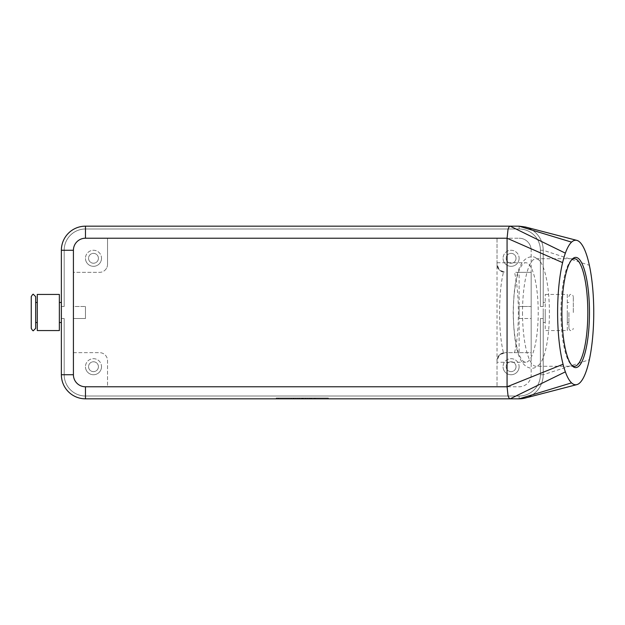 <?xml version="1.0" encoding="UTF-8"?>
<svg xmlns="http://www.w3.org/2000/svg" width="625" height="625" viewBox="0 0 625 625"><rect width="100%" height="100%" fill="white"/><g stroke="black" fill="none" stroke-linecap="round" stroke-linejoin="round"><path stroke-width="0.47" stroke-dasharray="3.12 2.34" d="M513.344 312.5A49.75 12.438 90 0 0 525.781 362.25A49.75 12.438 90 0 0 538.219 312.5A49.75 12.438 90 0 0 525.781 262.75A49.75 12.438 90 0 0 513.344 312.5M35.664 296.641L35.664 328.359M573.32 312.5L573.32 296.641L573.32 312.5M543.211 374.734L540.398 374.734L543.211 374.734L540.398 374.734L543.211 374.734L540.398 374.734L543.211 374.734L540.398 374.734L543.211 374.734L540.398 374.734L543.211 374.734L540.398 374.734L540.398 318.523L543.211 318.523L540.398 318.523L540.398 374.734L540.398 318.523L543.211 318.523L540.398 318.523L540.398 374.734L540.398 318.523L543.211 318.523L540.398 318.523L540.398 374.734L540.398 318.523L543.211 318.523L540.398 318.523L543.211 318.523L540.398 318.523L540.398 374.734L543.211 374.734L543.211 250.266L543.211 374.734L543.211 318.523L543.211 374.734L543.211 318.523L543.211 374.734L543.211 318.523L543.211 374.734L543.211 318.523L543.211 374.734L543.211 318.523L543.211 374.734L543.211 318.523L540.398 318.523L540.398 374.734A21.281 21.281 0 0 1 519.117 396.016A21.281 21.281 0 0 0 540.398 374.734A21.281 21.281 0 0 1 519.117 396.016A21.281 21.281 0 0 0 540.398 374.734A21.281 21.281 0 0 1 519.117 396.016A21.281 21.281 0 0 0 540.398 374.734A21.281 21.281 0 0 1 534.164 389.789A21.281 21.281 0 0 0 540.398 374.734A21.281 21.281 0 0 1 519.117 396.016L85.461 396.016A21.281 21.281 0 0 1 70.406 389.789A21.281 21.281 0 0 0 85.461 396.016L519.117 396.016A21.281 21.281 0 0 0 540.398 374.734L540.398 318.523L540.398 374.734A21.281 21.281 0 0 1 519.117 396.016L85.461 396.016A21.281 21.281 0 0 1 64.18 374.734L64.18 318.523L61.367 318.523L61.367 302.461L61.367 306.477L64.18 306.477L64.18 250.266A21.281 21.281 0 0 1 70.406 235.211A21.281 21.281 0 0 0 64.18 250.266A21.281 21.281 0 0 1 85.461 228.984A21.281 21.281 0 0 0 64.18 250.266A21.281 21.281 0 0 1 85.461 228.984A21.281 21.281 0 0 0 64.18 250.266A21.281 21.281 0 0 1 85.461 228.984A21.281 21.281 0 0 0 64.18 250.266A21.281 21.281 0 0 1 85.461 228.984A21.281 21.281 0 0 0 64.18 250.266A21.281 21.281 0 0 1 85.461 228.984A21.281 21.281 0 0 0 64.18 250.266L64.18 306.477L61.367 306.477L61.367 250.266A24.094 24.094 0 0 1 85.461 226.172A24.094 24.094 0 0 0 68.422 233.227A24.094 24.094 0 0 1 85.461 226.172A24.094 24.094 0 0 0 68.422 233.227A24.094 24.094 0 0 1 85.461 226.172A24.094 24.094 0 0 0 68.422 233.227A24.094 24.094 0 0 1 85.461 226.172A24.094 24.094 0 0 0 68.422 233.227A24.094 24.094 0 0 1 85.461 226.172A24.094 24.094 0 0 0 68.422 233.227A24.094 24.094 0 0 1 85.461 226.172A24.094 24.094 0 0 0 61.367 250.266A24.094 24.094 0 0 1 68.422 233.227A24.094 24.094 0 0 0 61.367 250.266A24.094 24.094 0 0 1 68.422 233.227A24.094 24.094 0 0 0 61.367 250.266A24.094 24.094 0 0 1 68.422 233.227A24.094 24.094 0 0 0 61.367 250.266A24.094 24.094 0 0 1 68.422 233.227A24.094 24.094 0 0 0 61.367 250.266A24.094 24.094 0 0 1 68.422 233.227A24.094 24.094 0 0 0 61.367 250.266L61.367 306.477L64.18 306.477L64.18 250.266L64.18 306.477L61.367 306.477L61.367 250.266L61.367 306.477L64.18 306.477L64.18 250.266L64.18 306.477L61.367 306.477L61.367 250.266L61.367 306.477L64.18 306.477L64.18 250.266L64.18 306.477L61.367 306.477L61.367 250.266L61.367 306.477L64.18 306.477L64.18 250.266L64.18 306.477L61.367 306.477L61.367 250.266L61.367 306.477L61.367 250.266L64.18 250.266L64.18 306.477L64.18 250.266L61.367 250.266L64.18 250.266L61.367 250.266L61.367 374.734A24.094 24.094 0 0 0 85.461 398.828A24.094 24.094 0 0 1 68.422 391.773A24.094 24.094 0 0 0 85.461 398.828A24.094 24.094 0 0 1 68.422 391.773A24.094 24.094 0 0 0 85.461 398.828A24.094 24.094 0 0 1 68.422 391.773A24.094 24.094 0 0 0 85.461 398.828A24.094 24.094 0 0 1 68.422 391.773A24.094 24.094 0 0 0 85.461 398.828A24.094 24.094 0 0 1 68.422 391.773A24.094 24.094 0 0 0 85.461 398.828A24.094 24.094 0 0 1 68.422 391.773A24.094 24.094 0 0 0 85.461 398.828L519.117 398.828A24.094 24.094 0 0 0 536.148 391.773C533.164 394.727 529.648 396.789 525.602 397.938A24.094 24.094 0 0 0 536.148 391.773A24.094 24.094 0 0 1 519.117 398.828A24.094 24.094 0 0 0 536.148 391.773A24.094 24.094 0 0 1 519.117 398.828A24.094 24.094 0 0 0 536.148 391.773A24.094 24.094 0 0 1 519.117 398.828A24.094 24.094 0 0 0 536.148 391.773A24.094 24.094 0 0 1 519.117 398.828A24.094 24.094 0 0 0 536.148 391.773A24.094 24.094 0 0 1 519.117 398.828A24.094 24.094 0 0 0 536.148 391.773A24.094 24.094 0 0 1 519.117 398.828L85.461 398.828L519.117 398.828L85.461 398.828L519.117 398.828L85.461 398.828L519.117 398.828L85.461 398.828L519.117 398.828L85.461 398.828L519.117 398.828L85.461 398.828L85.461 396.016L519.117 396.016A21.281 21.281 0 0 0 540.398 374.734L540.398 318.523L543.211 318.523L543.211 374.734A24.094 24.094 0 0 1 536.148 391.773A24.094 24.094 0 0 0 543.211 374.734A24.094 24.094 0 0 1 536.148 391.773A24.094 24.094 0 0 0 543.211 374.734A24.094 24.094 0 0 1 536.148 391.773A24.094 24.094 0 0 0 543.211 374.734A24.094 24.094 0 0 1 536.148 391.773A24.094 24.094 0 0 0 543.211 374.734A24.094 24.094 0 0 1 536.148 391.773A24.094 24.094 0 0 0 543.211 374.734A24.094 24.094 0 0 1 536.148 391.773A24.094 24.094 0 0 0 543.211 374.734C543.102 381.344 540.75 387.023 536.148 391.773A24.094 24.094 0 0 0 543.211 374.734L589.359 359.719M61.367 374.734L64.18 374.734L61.367 374.734L64.18 374.734L61.367 374.734L64.18 374.734L61.367 374.734L64.18 374.734L61.367 374.734L64.18 374.734L61.367 374.734L64.18 374.734L64.18 318.523L61.367 318.523L64.18 318.523L64.18 374.734L64.18 318.523L61.367 318.523L64.18 318.523L64.18 374.734L61.367 374.734A24.094 24.094 0 0 0 68.422 391.773A24.094 24.094 0 0 1 61.367 374.734L61.367 318.523L64.18 318.523L64.18 374.734A21.281 21.281 0 0 0 70.406 389.789A21.281 21.281 0 0 1 64.18 374.734A21.281 21.281 0 0 0 85.461 396.016A21.281 21.281 0 0 1 64.18 374.734A21.281 21.281 0 0 0 85.461 396.016L519.117 396.016L85.461 396.016A21.281 21.281 0 0 1 64.18 374.734L64.18 318.523L64.18 374.734A21.281 21.281 0 0 0 85.461 396.016L519.117 396.016L85.461 396.016A21.281 21.281 0 0 1 64.18 374.734L64.18 318.523L61.367 318.523L61.367 374.734A24.094 24.094 0 0 0 68.422 391.773A24.094 24.094 0 0 1 61.367 374.734A24.094 24.094 0 0 0 68.422 391.773A24.094 24.094 0 0 1 61.367 374.734A24.094 24.094 0 0 0 68.422 391.773A24.094 24.094 0 0 1 61.367 374.734A24.094 24.094 0 0 0 68.422 391.773A24.094 24.094 0 0 1 61.367 374.734A24.094 24.094 0 0 0 68.422 391.773A24.094 24.094 0 0 1 61.367 374.734L61.367 318.523L61.367 374.734L61.367 318.523L61.367 374.734L61.367 318.523L61.367 374.734L61.367 318.523L61.367 374.734L61.367 318.523L64.18 318.523L64.18 374.734A21.281 21.281 0 0 0 85.461 396.016L519.117 396.016L85.461 396.016A21.281 21.281 0 0 1 64.18 374.734L64.18 318.523L61.367 318.523L64.18 318.523L64.18 374.734A21.281 21.281 0 0 0 85.461 396.016L519.117 396.016L85.461 396.016L85.461 398.828L85.461 396.016L85.461 398.828L85.461 396.016L85.461 398.828L85.461 396.016L85.461 398.828L85.461 396.016L85.461 398.828L85.461 396.016L85.461 398.828L519.117 398.828L519.117 396.016A21.281 21.281 0 0 0 534.164 389.789A21.281 21.281 0 0 1 519.117 396.016L519.117 398.828M525.602 227.062C529.648 228.211 533.164 230.273 536.148 233.227C540.75 237.977 543.102 243.656 543.211 250.266A24.094 24.094 0 0 0 519.117 226.172L519.117 228.984A21.281 21.281 0 0 1 534.164 235.211A21.281 21.281 0 0 0 519.117 228.984A21.281 21.281 0 0 1 540.398 250.266A21.281 21.281 0 0 0 519.117 228.984A21.281 21.281 0 0 1 540.398 250.266A21.281 21.281 0 0 0 519.117 228.984A21.281 21.281 0 0 1 540.398 250.266A21.281 21.281 0 0 0 519.117 228.984A21.281 21.281 0 0 1 540.398 250.266A21.281 21.281 0 0 0 519.117 228.984A21.281 21.281 0 0 1 540.398 250.266A21.281 21.281 0 0 0 519.117 228.984L85.461 228.984A21.281 21.281 0 0 0 70.406 235.211A21.281 21.281 0 0 1 85.461 228.984L519.117 228.984L85.461 228.984L519.117 228.984L85.461 228.984L519.117 228.984L85.461 228.984L519.117 228.984L85.461 228.984L519.117 228.984L85.461 228.984L519.117 228.984L519.117 226.172A24.094 24.094 0 0 1 536.148 233.227A24.094 24.094 0 0 0 519.117 226.172A24.094 24.094 0 0 1 536.148 233.227A24.094 24.094 0 0 0 519.117 226.172A24.094 24.094 0 0 1 536.148 233.227A24.094 24.094 0 0 0 519.117 226.172A24.094 24.094 0 0 1 536.148 233.227A24.094 24.094 0 0 0 519.117 226.172A24.094 24.094 0 0 1 536.148 233.227A24.094 24.094 0 0 0 519.117 226.172A24.094 24.094 0 0 1 536.148 233.227A24.094 24.094 0 0 0 519.117 226.172L85.461 226.172A24.094 24.094 0 0 0 61.367 250.266L64.18 250.266L61.367 250.266M543.211 250.266L540.398 250.266A21.281 21.281 0 0 0 534.164 235.211A21.281 21.281 0 0 1 540.398 250.266L540.398 306.477L543.211 306.477L540.398 306.477L540.398 250.266L540.398 306.477L540.398 250.266L543.211 250.266L543.211 306.477L543.211 250.266A24.094 24.094 0 0 0 536.148 233.227A24.094 24.094 0 0 1 543.211 250.266L543.211 306.477L540.398 306.477L540.398 250.266L540.398 306.477L543.211 306.477L543.211 250.266L543.211 306.477L540.398 306.477L540.398 250.266L540.398 306.477L543.211 306.477L543.211 250.266L543.211 306.477L540.398 306.477L540.398 250.266L540.398 306.477L543.211 306.477L543.211 250.266L543.211 306.477L540.398 306.477L540.398 250.266L540.398 306.477L543.211 306.477L543.211 250.266L543.211 306.477L540.398 306.477L543.211 306.477L543.211 250.266A24.094 24.094 0 0 0 536.148 233.227A24.094 24.094 0 0 1 543.211 250.266A24.094 24.094 0 0 0 536.148 233.227A24.094 24.094 0 0 1 543.211 250.266A24.094 24.094 0 0 0 536.148 233.227A24.094 24.094 0 0 1 543.211 250.266A24.094 24.094 0 0 0 536.148 233.227A24.094 24.094 0 0 1 543.211 250.266A24.094 24.094 0 0 0 536.148 233.227A24.094 24.094 0 0 1 543.211 250.266L589.359 265.281M497.031 264.312L497.031 238.219L519.117 238.219L85.461 238.219A12.047 12.047 0 0 0 73.414 250.266L73.414 374.734A12.047 12.047 0 0 0 85.461 386.781L519.117 386.781A12.047 12.047 0 0 0 531.164 374.734L531.164 250.266L531.164 272.344L519.117 272.344L519.117 318.523L531.164 318.523L531.164 352.656L505.062 352.656L531.164 352.656L531.164 374.734A12.047 12.047 0 0 1 519.117 386.781L107.539 386.781L107.539 360.688A8.031 8.031 0 0 0 99.508 352.656A8.031 8.031 0 0 1 107.539 360.688L107.539 386.781L85.461 386.781A12.047 12.047 0 0 1 73.414 374.734L73.414 318.523L85.461 318.523L85.461 306.477L85.461 318.523L73.414 318.523L73.414 306.477L85.461 306.477L73.414 306.477L73.414 272.344L99.508 272.344A8.031 8.031 0 0 0 105.187 269.992A8.031 8.031 0 0 1 99.508 272.344L73.414 272.344L73.414 250.266A12.047 12.047 0 0 1 85.461 238.219L497.031 238.219L497.031 264.312L499.383 269.992C497.477 267.422 496.688 265.531 497.031 264.312L497.031 262.75L497.031 264.312A8.031 8.031 0 0 0 505.062 272.344L499.383 269.992L503.461 272.188C500.945 282.344 499.648 295.781 499.563 312.5C499.648 329.219 500.945 342.656 503.461 352.812L499.383 355.008L505.062 352.656A8.031 8.031 0 0 0 499.383 355.008C497.539 357.398 496.758 359.297 497.031 360.688C496.688 359.469 497.477 357.578 499.383 355.008A8.031 8.031 0 0 0 497.031 360.688L497.031 264.312C496.758 265.703 497.539 267.602 499.383 269.992L503.461 272.188M503.461 352.812L499.383 355.008L497.031 360.688L497.031 386.781L497.031 360.688M516.023 366.711A4.938 4.938 0 0 1 511.086 371.641A4.938 4.938 0 0 1 506.148 366.711A4.938 4.938 0 0 1 511.086 361.773A4.938 4.938 0 0 1 516.023 366.711A4.938 4.938 0 0 1 511.086 371.641A4.938 4.938 0 0 1 506.148 366.711A4.938 4.938 0 0 1 511.086 361.773A4.938 4.938 0 0 1 516.023 366.711M519.117 366.711A8.031 8.031 0 0 1 511.086 374.734A8.031 8.031 0 0 1 503.055 366.711A8.031 8.031 0 0 0 511.086 374.734A8.031 8.031 0 0 0 519.117 366.711A8.031 8.031 0 0 0 511.086 358.68A8.031 8.031 0 0 0 503.055 366.711A8.031 8.031 0 0 1 511.086 358.68A8.031 8.031 0 0 1 519.117 366.711M98.422 258.289A4.938 4.938 0 0 1 93.484 263.227A4.938 4.938 0 0 1 88.555 258.289A4.938 4.938 0 0 1 93.484 253.359A4.938 4.938 0 0 1 98.422 258.289A4.938 4.938 0 0 1 93.484 263.227A4.938 4.938 0 0 1 88.555 258.289A4.938 4.938 0 0 1 93.484 253.359A4.938 4.938 0 0 1 98.422 258.289M101.516 258.289A8.031 8.031 0 0 1 93.484 266.32A8.031 8.031 0 0 1 85.461 258.289A8.031 8.031 0 0 0 93.484 266.32A8.031 8.031 0 0 0 101.516 258.289A8.031 8.031 0 0 0 93.484 250.266A8.031 8.031 0 0 0 85.461 258.289A8.031 8.031 0 0 1 93.484 250.266A8.031 8.031 0 0 1 101.516 258.289M516.023 258.289A4.938 4.938 0 0 1 511.086 263.227A4.938 4.938 0 0 1 506.148 258.289A4.938 4.938 0 0 1 511.086 253.359A4.938 4.938 0 0 1 516.023 258.289A4.938 4.938 0 0 1 511.086 263.227A4.938 4.938 0 0 1 506.148 258.289A4.938 4.938 0 0 1 511.086 253.359A4.938 4.938 0 0 1 516.023 258.289M519.117 258.289A8.031 8.031 0 0 1 511.086 266.32A8.031 8.031 0 0 1 503.055 258.289A8.031 8.031 0 0 0 511.086 266.32A8.031 8.031 0 0 0 519.117 258.289A8.031 8.031 0 0 0 511.086 250.266A8.031 8.031 0 0 0 503.055 258.289A8.031 8.031 0 0 1 511.086 250.266A8.031 8.031 0 0 1 519.117 258.289M98.422 366.711A4.938 4.938 0 0 1 93.484 371.641A4.938 4.938 0 0 1 88.555 366.711A4.938 4.938 0 0 1 93.484 361.773A4.938 4.938 0 0 1 98.422 366.711A4.938 4.938 0 0 1 93.484 371.641A4.938 4.938 0 0 1 88.555 366.711A4.938 4.938 0 0 1 93.484 361.773A4.938 4.938 0 0 1 98.422 366.711M101.516 366.711A8.031 8.031 0 0 1 93.484 374.734A8.031 8.031 0 0 1 85.461 366.711A8.031 8.031 0 0 0 93.484 374.734A8.031 8.031 0 0 0 101.516 366.711A8.031 8.031 0 0 0 93.484 358.68A8.031 8.031 0 0 0 85.461 366.711A8.031 8.031 0 0 1 93.484 358.68A8.031 8.031 0 0 1 101.516 366.711M571.516 259.969A53.766 13.438 90 0 0 570.906 260.555A53.766 13.438 90 0 0 560.938 312.5A53.766 13.438 90 0 0 570.906 364.445A53.766 13.438 90 0 0 571.516 365.031M522.516 312.5A53.766 13.438 90 0 0 535.961 366.266A53.766 13.438 90 0 0 539.844 363.977A53.766 13.438 90 0 0 549.398 312.5A53.766 13.438 90 0 0 539.844 261.023A53.766 13.438 90 0 0 535.961 258.734A53.766 13.438 90 0 0 522.516 312.5M514.531 352.656C517.023 342.492 518.305 329.109 518.391 312.5C518.305 295.891 517.023 282.508 514.531 272.344L531.164 272.344L531.164 306.477L519.117 306.477L519.117 352.656M37.273 312.5L37.273 302.461L37.273 312.5M35.664 302.461L35.664 312.5M59.359 312.5L59.359 302.461L59.359 312.5M59.359 330.57L59.359 294.43M37.273 330.57L37.273 294.43M568.906 312.5L568.906 328.359L568.906 312.5M567.297 312.5L567.297 322.539L567.297 312.5M543.211 312.5L543.211 322.539L543.211 312.5M545.219 312.5L545.219 322.539L545.219 312.5M545.219 294.43L567.297 294.43L567.297 330.57L545.219 330.57L545.219 294.43L545.219 330.57M567.297 330.57L567.297 294.43M31.25 312.5L31.25 328.359M519.117 272.344L514.531 272.344M519.117 306.477L531.164 306.477L531.164 318.523L519.117 318.523M107.539 264.312A8.031 8.031 0 0 1 105.187 269.992A8.031 8.031 0 0 0 107.539 264.312L107.539 238.219L107.539 264.312M73.414 352.656L99.508 352.656L73.414 352.656M519.117 238.219A12.047 12.047 0 0 1 531.164 250.266A12.047 12.047 0 0 0 519.117 238.219M85.461 226.172L519.117 226.172L85.461 226.172L519.117 226.172L85.461 226.172L519.117 226.172L85.461 226.172L519.117 226.172L85.461 226.172L519.117 226.172L85.461 226.172L519.117 226.172L85.461 226.172L85.461 228.984L85.461 226.172M61.367 306.477L64.18 306.477L61.367 306.477M326.375 398.828L276.188 398.828L328.391 398.828L302.289 398.828L302.289 398.023L326.375 398.023L278.195 398.023L328.391 398.023L276.188 398.023L307.305 398.023L297.266 398.023L302.289 398.023L302.289 398.828L326.375 398.828L326.375 398.023M64.18 318.523L61.367 318.523L64.18 318.523M309.312 398.828L309.312 398.023L315.336 398.023L309.312 398.023L309.312 398.828L310.82 398.828L309.312 398.828M314.836 398.828L310.82 398.828L315.336 398.828L314.836 398.828L314.836 398.023L314.836 398.828M313.828 398.828L311.32 398.828L313.828 398.828L311.32 398.828L311.32 398.023L311.32 398.828L315.336 398.828L313.828 398.828L313.828 398.023L313.828 398.828M311.32 398.828L311.32 398.023L311.32 398.828M289.234 398.023L291.242 398.023L289.234 398.023L289.234 398.828L291.242 398.828L289.234 398.828L289.234 398.023M291.242 398.828L291.242 398.023L291.242 398.828M278.195 398.828L278.195 398.023M276.188 398.828L276.188 398.023M302.289 398.828L302.289 398.023L302.289 398.828L297.266 398.828L297.266 398.023L297.266 398.828L302.289 398.828L302.289 398.023L302.289 398.828L307.305 398.828L302.289 398.828M328.391 398.828L328.391 398.023M293.25 398.023L303.289 398.023L293.25 398.023L293.25 398.828L303.289 398.828L293.25 398.828L293.25 398.023M295.258 398.828L295.258 398.023L295.258 398.828M299.273 398.828L299.273 398.023L299.273 398.828M305.297 398.828L305.297 398.023L305.297 398.828M307.305 398.828L307.305 398.023L307.305 398.828M519.117 228.984L519.117 226.172L519.117 228.984M310.82 398.828L310.82 398.023L310.82 398.828M314.336 398.828L314.336 398.023L314.336 398.828M293.758 398.828L293.758 398.023M301.781 398.828L301.781 398.023M302.789 398.828L302.789 398.023M305.5 398.828L305.5 398.023M299.078 398.828L299.078 398.023M539.844 363.977C537.086 366.984 534.344 368.414 531.617 368.273C517.18 366.922 513.938 341.555 513.156 312.5C513.938 283.445 517.18 258.078 531.617 256.727C534.344 256.586 537.086 258.016 539.844 261.023M568.906 296.641C569.484 294.883 570.219 294.148 571.117 294.43C572.008 294.148 572.742 294.883 573.32 296.641M568.906 328.359C569.484 330.117 570.219 330.852 571.117 330.57C572.008 330.852 572.742 330.117 573.32 328.359M572.125 365.742L570.906 364.445M574.383 366.266L535.961 366.266M525.781 362.25L497.031 362.25M567.297 322.539L568.906 322.539M543.211 322.539L545.219 322.539M545.219 302.461L543.211 302.461M568.906 302.461L567.297 302.461M497.031 262.75L525.781 262.75M535.961 258.734L574.383 258.734M570.906 260.555L572.125 259.258M315.336 398.023L315.336 398.828M303.289 398.023L303.289 398.828"/><path stroke-width="0.94" d="M31.25 312.5L31.25 328.359C32.492 330.492 33.227 331.234 33.461 330.57L35.664 328.359L35.664 296.641L33.461 294.43C33.227 293.766 32.492 294.508 31.25 296.641L31.25 312.5L31.25 296.641M525.602 397.938L519.117 398.828A24.094 24.094 0 0 0 525.602 397.938M571.555 242.133A72.273 18.07 90 0 0 565.367 253.148A72.273 18.07 90 0 0 562.602 262.625A72.273 18.07 90 0 0 563.07 364.25A72.273 18.07 90 0 0 565.367 371.852A72.273 18.07 90 0 0 571.555 382.867A72.273 18.07 90 0 0 576.82 384.633A72.273 18.07 90 0 0 589.359 359.719A72.273 18.07 90 0 0 589.359 265.281A72.273 18.07 90 0 0 576.82 240.367A72.273 18.07 90 0 0 571.555 242.133L519.117 226.172L525.602 227.062M507.984 229.695C508.594 227.398 509.328 226.227 510.18 226.172L85.461 226.172A24.094 24.094 0 0 0 61.367 250.266L61.367 374.734A24.094 24.094 0 0 0 85.461 398.828L510.18 398.828C509.328 398.773 508.594 397.602 507.984 395.305L507.07 386.781L507.07 238.219L507.984 229.695M589.461 312.5A55.109 13.773 -90 0 1 572.125 365.742A55.109 13.773 -90 0 1 561.906 312.5A55.109 13.773 -90 0 1 572.125 259.258A55.109 13.773 -90 0 1 589.461 312.5M571.516 365.031A53.766 13.438 90 0 0 574.383 366.266A53.766 13.438 90 0 0 587.82 312.5A53.766 13.438 90 0 0 574.383 258.734A53.766 13.438 90 0 0 571.516 259.969M35.664 312.5L35.664 302.461L37.273 302.461M61.367 306.477L61.367 374.734L73.414 374.734L73.414 250.266L61.367 250.266L61.367 306.477M59.359 294.43L37.273 294.43L37.273 330.57L59.359 330.57L59.359 294.43M68.422 391.773A24.094 24.094 0 0 0 85.461 398.828L85.461 386.781L507.07 386.781L563.07 364.25M571.555 382.867L519.117 398.828L510.18 398.828L565.367 371.852M519.117 226.172L510.18 226.172L565.367 253.148M73.414 250.266A12.047 12.047 0 0 1 85.461 238.219L85.461 226.172A24.094 24.094 0 0 0 68.422 233.227M85.461 238.219L507.07 238.219L562.602 262.625M85.461 386.781A12.047 12.047 0 0 1 73.414 374.734M61.367 302.461L59.359 302.461M61.367 322.539L59.359 322.539M37.273 322.539L35.664 322.539M525.383 398L576.82 384.633M525.383 227L576.82 240.367"/></g></svg>
